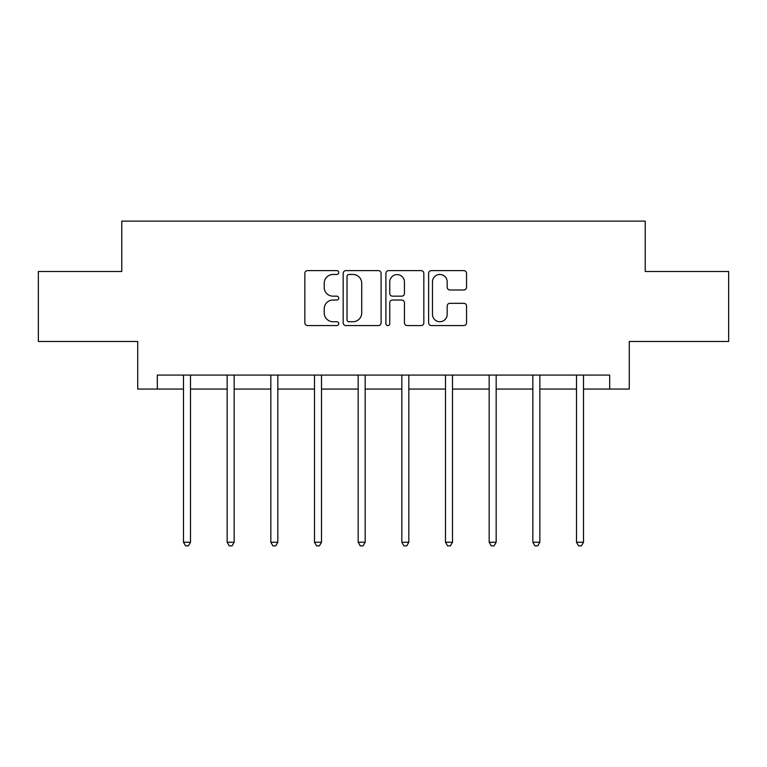 <?xml version="1.0" encoding="UTF-8"?>
<svg xmlns="http://www.w3.org/2000/svg" width="767" height="767" viewBox="0 0 767 767"><rect width="100%" height="100%" fill="white"/><g stroke="black" fill="none" stroke-linecap="round" stroke-linejoin="round"><path stroke-width="1.15" d="M338.717 272.544A1.927 1.927 0 0 0 336.79 270.617L307.596 270.617A2.752 2.752 0 0 0 304.844 273.368L304.844 322.821A2.752 2.752 0 0 0 307.596 325.572L336.79 325.572A1.927 1.927 0 0 0 338.717 323.645A1.927 1.927 0 0 0 336.79 321.728L333.012 321.728A8.792 8.792 0 0 1 324.22 312.936L324.22 308.813A8.792 8.792 0 0 1 333.012 300.022L336.79 300.022A1.927 1.927 0 0 0 338.717 298.095A1.927 1.927 0 0 0 336.79 296.167L333.012 296.167A8.792 8.792 0 0 1 324.22 287.376L324.22 283.253A8.792 8.792 0 0 1 333.012 274.461L336.79 274.461A1.927 1.927 0 0 0 338.717 272.544M463.805 289.993A2.752 2.752 0 0 0 466.547 287.242L466.547 273.368A2.752 2.752 0 0 0 463.805 270.617L431.38 270.617A2.752 2.752 0 0 0 428.628 273.368L428.628 322.821A2.752 2.752 0 0 0 431.38 325.572L463.805 325.572A2.752 2.752 0 0 0 466.547 322.821L466.547 306.062A2.752 2.752 0 0 0 463.805 303.31L449.922 303.31A2.752 2.752 0 0 0 447.18 306.062L447.18 314.374A7.354 7.354 0 0 1 439.827 321.728A7.354 7.354 0 0 1 432.473 314.374L432.473 281.815A7.354 7.354 0 0 1 439.827 274.461A7.354 7.354 0 0 1 447.18 281.815L447.18 287.242A2.752 2.752 0 0 0 449.922 289.993L463.805 289.993M157.321 389.07L157.321 375.073L609.679 375.073L609.679 389.07L629.276 389.07L629.276 341.488L728.65 341.488L728.65 271.499L645.229 271.499L645.229 221.117L121.771 221.117L121.771 271.499L38.35 271.499L38.35 341.488L137.724 341.488L137.724 389.07L183.495 389.07M381.094 273.368A2.752 2.752 0 0 0 378.352 270.617L345.927 270.617A2.752 2.752 0 0 0 343.175 273.368L343.175 322.821A2.752 2.752 0 0 0 345.927 325.572L378.352 325.572A2.752 2.752 0 0 0 381.094 322.821L381.094 273.368M388.648 270.617L421.073 270.617A2.752 2.752 0 0 1 423.825 273.368L423.825 322.821A2.752 2.752 0 0 1 421.073 325.572L407.2 325.572A2.752 2.752 0 0 1 404.449 322.821L404.449 302.764A2.752 2.752 0 0 0 401.707 300.022L392.503 300.022A2.752 2.752 0 0 0 389.751 302.764L389.751 323.645A1.927 1.927 0 0 1 387.824 325.572A1.927 1.927 0 0 1 385.906 323.645L385.906 273.368A2.752 2.752 0 0 1 388.648 270.617M190.494 389.07L227.157 389.07M234.156 389.07L270.828 389.07M277.827 389.07L314.499 389.07M321.498 389.07L358.17 389.07M365.169 389.07L401.831 389.07M408.83 389.07L445.502 389.07M452.501 389.07L489.173 389.07M496.172 389.07L532.844 389.07M539.843 389.07L576.506 389.07M583.505 389.07L609.679 389.07M348.947 274.461A1.927 1.927 0 0 0 347.029 276.388L347.029 319.801A1.927 1.927 0 0 0 348.947 321.728L352.935 321.728A8.792 8.792 0 0 0 361.727 312.936L361.727 283.253A8.792 8.792 0 0 0 352.935 274.461L348.947 274.461M404.449 281.949A7.354 7.354 0 0 0 397.105 274.605A7.354 7.354 0 0 0 389.751 281.949L389.751 293.425A2.752 2.752 0 0 0 392.503 296.167L401.707 296.167A2.752 2.752 0 0 0 404.449 293.425L404.449 281.949M190.858 375.073L190.695 375.485A2.8 2.8 0 0 0 190.494 376.53L190.494 542.25L183.495 542.25L183.495 376.53A2.8 2.8 0 0 0 183.294 375.485L183.121 375.073M190.494 542.25L188.394 545.883L185.595 545.883L183.495 542.25M234.529 375.073L234.357 375.485A2.8 2.8 0 0 0 234.156 376.53L234.156 542.25L227.157 542.25L227.157 376.53A2.8 2.8 0 0 0 226.955 375.485L226.792 375.073M234.156 542.25L232.056 545.883L229.256 545.883L227.157 542.25M278.191 375.073L278.028 375.485A2.8 2.8 0 0 0 277.827 376.53L277.827 542.25L270.828 542.25L270.828 376.53A2.8 2.8 0 0 0 270.626 375.485L270.463 375.073M277.827 542.25L275.727 545.883L272.927 545.883L270.828 542.25M321.862 375.073L321.699 375.485A2.8 2.8 0 0 0 321.498 376.53L321.498 542.25L314.499 542.25L314.499 376.53A2.8 2.8 0 0 0 314.297 375.485L314.134 375.073M321.498 542.25L319.398 545.883L316.598 545.883L314.499 542.25M365.533 375.073L365.37 375.485A2.8 2.8 0 0 0 365.169 376.53L365.169 542.25L358.17 542.25L358.17 376.53A2.8 2.8 0 0 0 357.968 375.485L357.796 375.073M365.169 542.25L363.069 545.883L360.269 545.883L358.17 542.25M409.204 375.073L409.032 375.485A2.8 2.8 0 0 0 408.83 376.53L408.83 542.25L401.831 542.25L401.831 376.53A2.8 2.8 0 0 0 401.63 375.485L401.467 375.073M408.83 542.25L406.731 545.883L403.931 545.883L401.831 542.25M452.866 375.073L452.703 375.485A2.8 2.8 0 0 0 452.501 376.53L452.501 542.25L445.502 542.25L445.502 376.53A2.8 2.8 0 0 0 445.301 375.485L445.138 375.073M452.501 542.25L450.402 545.883L447.602 545.883L445.502 542.25M496.537 375.073L496.374 375.485A2.8 2.8 0 0 0 496.172 376.53L496.172 542.25L489.173 542.25L489.173 376.53A2.8 2.8 0 0 0 488.972 375.485L488.809 375.073M496.172 542.25L494.073 545.883L491.273 545.883L489.173 542.25M540.208 375.073L540.045 375.485A2.8 2.8 0 0 0 539.843 376.53L539.843 542.25L532.844 542.25L532.844 376.53A2.8 2.8 0 0 0 532.643 375.485L532.471 375.073M539.843 542.25L537.744 545.883L534.944 545.883L532.844 542.25M583.879 375.073L583.706 375.485A2.8 2.8 0 0 0 583.505 376.53L583.505 542.25L576.506 542.25L576.506 376.53A2.8 2.8 0 0 0 576.305 375.485L576.142 375.073M583.505 542.25L581.405 545.883L578.606 545.883L576.506 542.25"/></g></svg>
